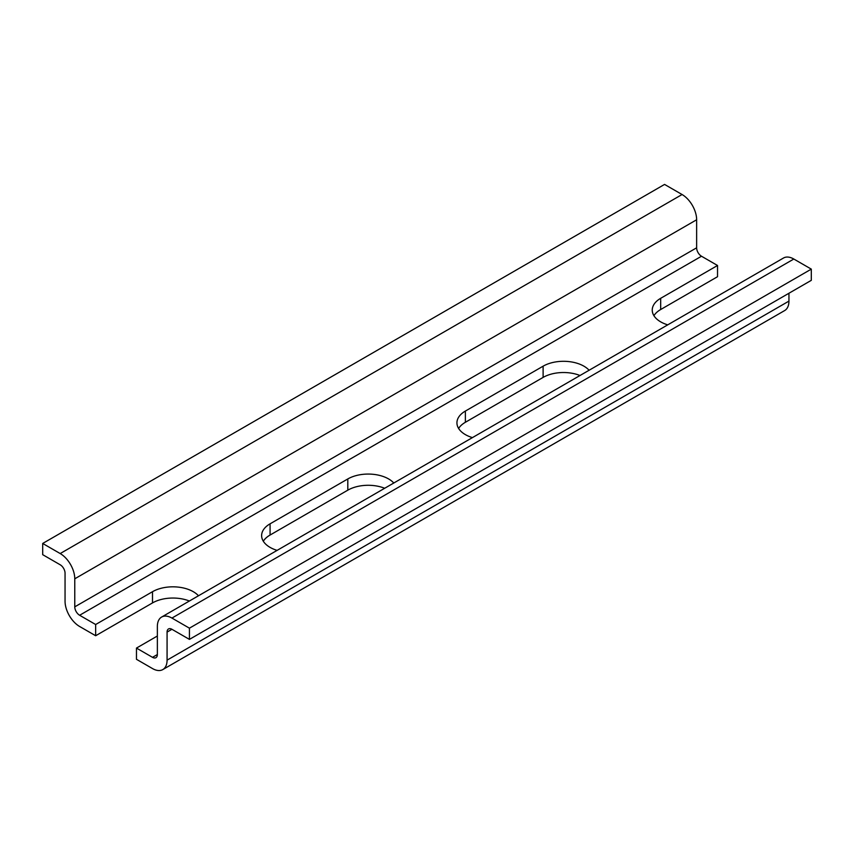 <?xml version="1.0" encoding="UTF-8"?>
<svg xmlns="http://www.w3.org/2000/svg" width="854" height="854" viewBox="0 0 854 854"><rect width="100%" height="100%" fill="white"/><g stroke="black" fill="none" stroke-linecap="round" stroke-linejoin="round"><path stroke-width="1.28" d="M189.428 639.39L811.3 280.347L811.3 269.127L793.814 259.029A20.613 11.903 -120 0 0 783.502 258.015L161.63 617.047A20.613 11.903 60 0 1 171.932 618.072L189.428 628.17L189.428 639.39L171.932 629.291A6.875 3.971 -120 0 0 168.494 628.95A6.875 3.971 -120 0 0 167.074 632.099L167.074 660.142A20.613 11.903 60 0 1 162.804 669.579A20.613 11.903 60 0 1 152.503 668.565L136.469 659.299L136.469 648.079L152.503 657.334A6.875 3.971 -120 0 0 155.94 657.676A6.875 3.971 -120 0 0 157.36 654.538L157.36 626.484A20.613 11.903 60 0 1 161.63 617.047M162.804 669.579L784.687 310.546A20.613 11.903 -120 0 0 788.947 301.11L788.947 293.253M653.918 315.692A28.855 16.664 0 0 1 660.686 309.522L717.531 276.707L717.531 265.487L701.497 256.232A6.875 3.971 60 0 1 696.64 247.809L696.64 219.766A20.613 11.903 -120 0 0 682.068 194.52L664.572 184.421L42.7 543.454L60.186 553.552A20.613 11.903 60 0 1 74.768 578.798L74.768 606.852A6.875 3.971 -120 0 0 79.625 615.264L95.659 624.52L95.659 635.739L79.625 626.484A20.613 11.903 60 0 1 65.053 601.237L65.053 573.194A6.875 3.971 -120 0 0 60.186 564.772L42.7 554.673L42.7 543.454M189.385 601.024A28.855 16.664 0 0 0 152.503 602.924L95.659 635.739M579.994 375.504A28.855 16.664 0 0 0 543.112 377.404L465.377 422.282A28.855 16.664 0 0 0 458.619 428.452M384.684 488.264A28.855 16.664 0 0 0 347.813 490.164L270.077 535.042A28.855 16.664 0 0 0 263.31 541.212M157.36 636.016L136.469 648.079M811.3 269.127L189.428 628.17M95.659 624.52L152.503 591.705A28.855 16.664 180 0 1 198.48 595.772M277.112 550.371A28.855 16.664 180 0 1 261.623 535.607A28.855 16.664 180 0 1 270.077 523.822L347.813 478.945A28.855 16.664 180 0 1 393.79 483.012M472.422 437.611A28.855 16.664 180 0 1 456.933 422.847A28.855 16.664 180 0 1 465.377 411.062L543.112 366.185A28.855 16.664 180 0 1 589.1 370.252M667.732 324.851A28.855 16.664 180 0 1 652.242 310.087A28.855 16.664 180 0 1 660.686 298.302L717.531 265.487M788.947 301.11L167.074 660.142M171.932 629.291L167.074 632.099M152.503 602.924L152.503 591.705M270.077 535.042L270.077 523.822M347.813 490.164L347.813 478.945M465.377 422.282L465.377 411.062M543.112 377.404L543.112 366.185M660.686 309.522L660.686 298.302M793.814 259.029L171.932 618.072M682.068 194.52L60.186 553.552M696.64 219.766L74.768 578.798M696.64 247.809L74.768 606.852M701.497 256.232L79.625 615.264M157.36 654.538L152.503 657.334"/></g></svg>
